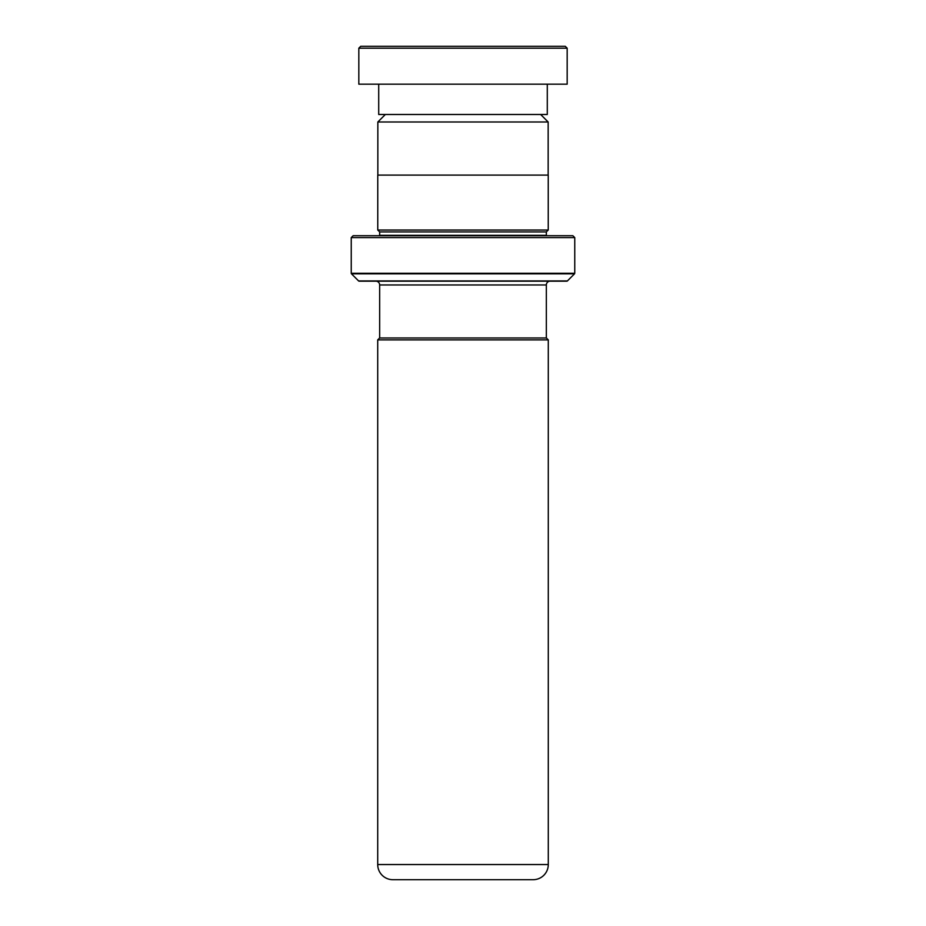 <?xml version="1.0" encoding="UTF-8"?>
<svg xmlns="http://www.w3.org/2000/svg" width="926" height="926" viewBox="0 0 926 926"><rect width="100%" height="100%" fill="white"/><g stroke="black" fill="none" stroke-linecap="round" stroke-linejoin="round"><path stroke-width="1.39" d="M385.343 114.488L377.843 121.989L548.157 121.989L540.657 114.488M548.157 175.095L548.157 121.989M377.843 175.095L377.843 121.989M546.34 337.99L546.34 284.953A3.785 3.785 0 0 1 550.125 281.168M379.66 337.99L379.66 284.953L546.34 284.953M379.602 337.99L546.398 337.99L548.285 339.888L377.715 339.888L379.602 337.99M377.715 339.888L377.715 864.548L548.285 864.548L548.285 339.888M377.715 864.548A15.152 15.152 0 0 0 392.867 879.7L533.133 879.7A15.152 15.152 0 0 0 548.285 864.548M497.598 879.7L497.598 879.7A3.785 3.785 0 0 0 497.609 879.7L428.402 879.7A3.785 3.785 0 0 1 428.391 879.7L497.598 879.7M375.875 281.168A3.785 3.785 0 0 1 379.66 284.953M379.625 235.713A1.898 1.898 0 0 0 379.66 235.331L379.66 231.917L546.34 231.917L548.238 230.03L548.238 175.095L377.762 175.095L377.762 230.03L548.238 230.03M379.66 231.917L377.762 230.03M379.66 235.331L546.34 235.331L546.34 231.917M351.243 273.274L574.757 273.274L574.757 237.6L572.858 235.713L353.142 235.713L351.243 237.6L351.243 273.274A0.752 0.752 0 0 0 351.475 273.818L358.605 280.948A0.752 0.752 0 0 0 359.138 281.168L566.862 281.168A0.752 0.752 0 0 0 567.395 280.948L574.525 273.818L351.475 273.818M574.757 237.6L351.243 237.6M360.723 46.3L565.277 46.3L567.175 48.198L358.825 48.198L360.723 46.3M547.289 84.185L547.289 114.488L378.711 114.488L378.711 84.185M567.175 48.198L567.175 84.185L358.825 84.185L358.825 48.198M358.605 280.948L567.395 280.948"/></g></svg>
